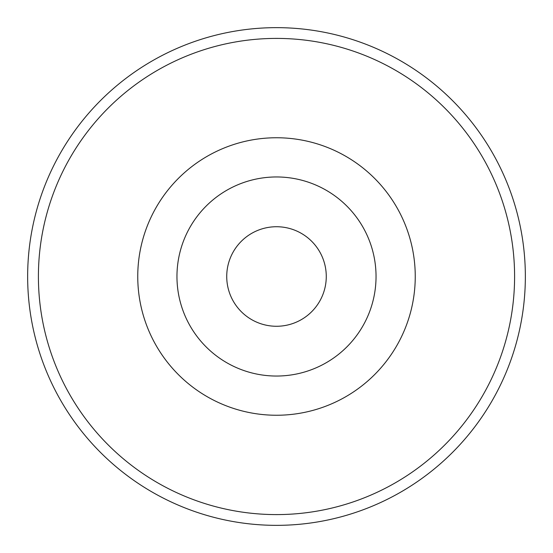 <?xml version="1.0" encoding="UTF-8"?>
<svg xmlns="http://www.w3.org/2000/svg" width="553" height="553" viewBox="0 0 553 553"><rect width="100%" height="100%" fill="white"/><g stroke="black" fill="none" stroke-linecap="round" stroke-linejoin="round"><path stroke-width="0.83" d="M276.5 525.35A248.85 248.85 0 0 0 525.35 276.5A248.85 248.85 0 0 0 276.5 27.65A248.85 248.85 0 0 0 27.65 276.5A248.85 248.85 0 0 0 276.5 525.35M276.5 226.73A49.77 49.77 0 0 0 226.73 276.5A49.77 49.77 0 0 0 276.5 326.27A49.77 49.77 0 0 0 326.27 276.5A49.77 49.77 0 0 0 276.5 226.73M276.5 176.96A99.54 99.54 0 0 0 176.96 276.5A99.54 99.54 0 0 0 276.5 376.04A99.54 99.54 0 0 0 376.04 276.5A99.54 99.54 0 0 0 276.5 176.96M276.5 514.594A238.094 238.094 0 0 0 514.594 276.5A238.094 238.094 0 0 0 276.5 38.406A238.094 238.094 0 0 0 38.406 276.5A238.094 238.094 0 0 0 276.5 514.594M276.5 415.248A138.748 138.748 0 0 0 415.248 276.5A138.748 138.748 0 0 0 276.5 137.752A138.748 138.748 0 0 0 137.752 276.5A138.748 138.748 0 0 0 276.5 415.248"/></g></svg>
